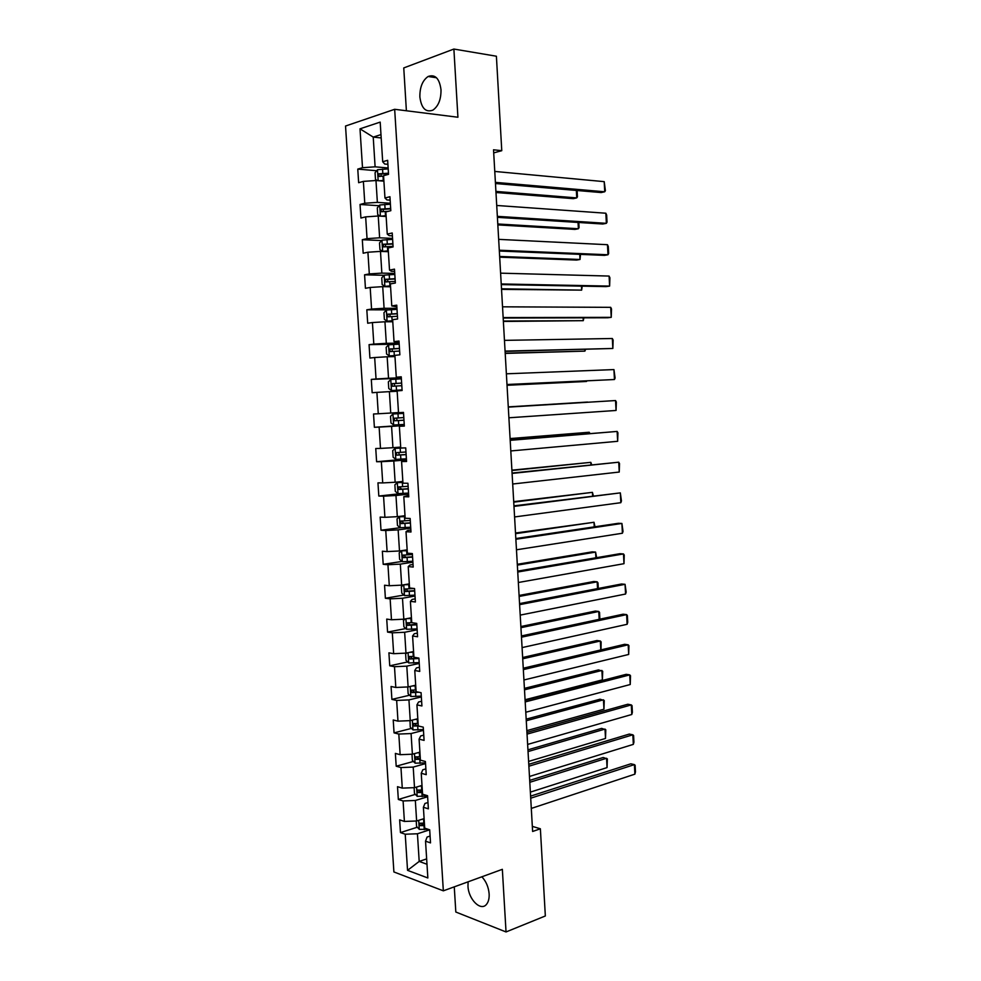 <?xml version="1.0" encoding="UTF-8"?>
<svg xmlns="http://www.w3.org/2000/svg" width="981" height="981" viewBox="0 0 981 981"><rect width="100%" height="100%" fill="white"/><g stroke="black" fill="none" stroke-linecap="round" stroke-linejoin="round"><path stroke-width="1.47" d="M468.109 881.809L467.974 886.076C468.366 899.295 480.813 911.754 486.515 904.323C488.477 901.931 489.36 898.449 489.139 893.887C488.513 886.971 486.086 881.281 481.855 876.793M441.009 89.737C439.451 78.431 435.147 74.016 428.108 76.493C422.492 80.442 419.745 87.272 419.868 97.009C421.425 108.339 425.766 112.717 432.903 110.13C438.409 106.206 441.107 99.4 441.009 89.737M454.264 886.861L455.822 912.023L506.037 931.95L545.338 915.972L540.372 828.786L532.327 826.37M345.533 126.034L393.896 871.95L443.338 890.834L394.669 109.296L345.533 126.034M394.669 109.296L457.919 117.242L453.884 49.05L403.755 67.934L406.392 110.767M430.083 836.057L427.078 837.038L425.533 841.171L430.512 842.887L429.69 829.803L424.712 828.148L423.387 807.277L428.378 808.835L427.557 795.714L422.566 794.218L421.241 773.273L426.232 774.671L425.411 761.501L420.42 760.152L419.095 739.134L424.086 740.385L423.252 727.154L418.262 725.977L416.937 704.873L421.916 705.964L421.082 692.696L416.103 691.666L414.767 670.489L419.745 671.421L418.912 658.104L413.933 657.233L412.584 635.982L417.575 636.755L416.729 623.389L411.75 622.677L410.401 601.353L415.392 601.966L414.546 588.551L409.567 587.999L408.219 566.589L413.197 567.043L412.351 553.578L407.373 553.186L406.011 531.702L410.99 531.996L410.144 518.483L405.165 518.25L403.804 496.693L408.783 496.827L407.937 483.265L402.958 483.192L401.585 461.548L406.563 461.511L405.717 447.9L400.739 447.998L399.365 426.281L404.344 426.085L403.485 412.412L398.507 412.682L397.133 390.879L402.112 390.512L401.241 376.802L396.275 377.231L394.889 355.355L399.868 354.815L398.997 341.045L394.031 341.646L392.645 319.696L397.612 318.984L396.753 305.165L391.775 305.937L390.389 283.901L395.355 283.019L394.485 269.15L389.518 270.094L388.12 247.972L393.087 246.918L392.216 233L387.25 234.116L385.852 211.908L390.818 210.694L389.935 196.715L384.969 198.003L383.559 175.722L388.537 174.324L387.654 160.295L382.688 161.767L380.187 122.11L360.002 128.83L373.221 137.095L375.11 166.819L388.133 167.984M425.533 841.171L427.851 877.97L407.544 870.343L405.227 834.218L400.469 832.587L417.317 827.216M360.002 128.83L362.504 167.702L357.771 169.1L358.641 182.711L363.375 181.387L364.773 203.239L360.039 204.465L360.922 218.04L365.655 216.875L367.041 238.641L362.308 239.707L363.178 253.221L367.912 252.227L369.31 273.92L364.576 274.815L365.435 288.291L370.18 287.458L371.566 309.064L366.82 309.8L367.691 323.227L372.424 322.553L373.81 344.086L369.064 344.662L369.923 358.04L374.668 357.525L376.042 378.985L371.296 379.402L372.155 392.719L376.9 392.375L378.274 413.761L373.528 414.007L374.386 427.287L379.132 427.091L380.493 448.403L375.748 448.501L376.606 461.732L381.351 461.695L382.713 482.922L377.955 482.86L378.813 496.043L383.559 496.165L384.908 517.318L380.162 517.097L381.008 530.231L385.754 530.513L387.115 551.592L382.357 551.224L383.203 564.308L387.949 564.737L389.298 585.743L384.552 585.216L385.386 598.263L390.144 598.851L391.48 619.771L386.722 619.097L387.569 632.095L392.314 632.831L393.651 653.689L388.905 652.856L389.739 665.805L394.485 666.7L395.821 687.473L391.063 686.492L391.897 699.392L396.655 700.434L397.979 721.145L393.222 720.005L394.055 732.868L398.813 734.058L400.138 754.696L395.368 753.408L396.201 766.222L400.959 767.559L402.271 788.123L397.513 786.688L398.335 799.466L403.093 800.95L404.405 821.44L399.647 819.858L400.469 832.587M493.701 152.889L501.769 150.682L493.529 149.786L532.622 831.471L540.372 828.786M423.387 807.277L424.957 803.451L427.986 802.532M424.111 818.632L416.631 820.987L415.331 800.484L427.618 796.78M404.405 821.44L416.631 820.987M403.093 800.95L415.331 800.484M421.241 773.273L422.836 769.754L425.877 768.896M422.014 785.45L414.509 787.657L413.209 767.081L425.546 763.61M402.271 788.123L414.509 787.657M400.959 767.559L413.209 767.081M419.095 739.134L420.702 735.934L423.755 735.137M419.917 752.145L412.388 754.205L411.076 733.555L423.449 730.342M400.138 754.696L412.388 754.205M398.813 734.058L411.076 733.555M416.937 704.873L418.568 701.991L421.622 701.256M417.808 718.73L410.254 720.63L408.942 699.907L421.352 696.951M397.979 721.145L410.254 720.63M396.655 700.434L408.942 699.907M414.767 670.489L416.422 667.926L419.488 667.252M415.686 685.192L408.121 686.933L406.796 666.148L419.243 663.438M395.821 687.473L408.121 686.933M394.485 666.7L406.796 666.148M412.584 635.982L414.276 633.738L417.342 633.125M413.565 651.543L405.975 653.125L404.65 632.267L417.133 629.814M393.651 653.689L405.975 653.125M392.314 632.831L404.65 632.267M410.401 601.353L412.118 599.428L415.196 598.876M411.444 617.76L403.816 619.195L402.492 598.251L415.012 596.068M391.48 619.771L403.816 619.195M390.144 598.851L402.492 598.251M408.219 566.589L409.948 564.995L413.038 564.504M409.298 583.867L401.658 585.142L400.322 564.124L412.891 562.199M389.298 585.743L401.658 585.142M387.949 564.737L400.322 564.124M406.011 531.702L407.765 530.427L410.867 530.022M407.152 549.851L399.488 550.966L398.151 529.875L410.757 528.207M387.115 551.592L399.488 550.966M385.754 530.513L398.151 529.875M403.804 496.693L408.697 495.393M405.006 515.712L397.317 516.668L395.968 495.503L408.611 494.093M384.908 517.318L397.317 516.668M383.559 496.165L395.968 495.503M401.585 461.548L406.514 460.653M402.848 481.463L395.135 482.247L393.786 461.009L406.465 459.868M382.713 482.922L395.135 482.247M381.351 461.695L393.786 461.009M399.365 426.281L404.319 425.791M400.677 447.078L392.94 447.704L391.578 426.392L404.307 425.509M380.493 448.403L392.94 447.704M379.132 427.091L391.578 426.392M398.494 412.572L390.732 413.038L389.383 391.64L397.158 391.272M378.274 413.761L390.732 413.038M376.9 392.375L389.383 391.64M396.275 377.231L401.278 377.293M401.303 377.746L388.525 378.249L387.164 356.777L394.963 356.569M376.042 378.985L388.525 378.249M374.668 357.525L387.164 356.777M394.031 341.646L399.071 342.124M399.132 343.105L386.318 343.325L384.944 321.78L392.768 321.743M373.81 344.086L386.318 343.325M372.424 322.553L384.944 321.78M391.775 305.937L396.851 306.82M396.949 308.328L384.086 308.279L382.713 286.648L390.573 286.783M371.566 309.064L384.086 308.279M370.18 287.458L382.713 286.648M389.518 270.094L391.456 271.308L394.632 271.394M394.754 273.429L381.854 273.11L380.481 251.406L388.353 251.7M369.31 273.92L381.854 273.11M367.912 252.227L380.481 251.406M387.25 234.116L389.212 235.673L392.4 235.832M392.559 238.408L379.622 237.807L378.237 216.016L386.134 216.494M367.041 238.641L379.622 237.807M365.655 216.875L378.237 216.016M384.969 198.003L386.955 199.916L390.156 200.136M390.352 203.263L377.366 202.38L375.981 180.516L383.902 181.154M364.773 203.239L377.366 202.38M363.375 181.387L375.981 180.516M382.688 161.767L384.699 164.023L387.9 164.317M381.18 137.941L373.221 137.095L380.971 134.605M362.504 167.702L375.11 166.819M453.884 49.05L496.398 56.224L501.769 150.682M506.037 931.95L502.346 869.325L443.338 890.834M426.649 858.89L419.194 861.428L426.98 864.261M429.703 829.816L417.44 833.776L419.194 861.428L407.544 870.343M405.227 834.218L417.44 833.776M357.771 169.1L376.692 170.743M360.039 204.465L379.144 205.728M362.308 239.707L381.609 240.566M364.576 274.815L384.098 275.281M366.82 309.8L388.035 309.861M369.064 344.662L399.193 344.11M371.296 379.402L401.339 378.212M374.386 427.287L404.295 425.239M376.606 461.732L406.416 459.059M378.813 496.043L401.474 493.541M381.008 530.231L400.199 527.717M383.203 564.308L402.038 561.439M385.386 598.263L403.914 595.05M387.569 632.095L405.791 628.551M389.739 665.805L407.691 661.942M391.897 699.392L409.592 695.222M394.055 732.868L411.517 728.38M396.201 766.222L413.442 761.44M398.335 799.466L415.38 794.377M494.767 171.442L604.21 181.644L604.725 191.773L601.157 192.558L495.454 183.533M495.393 182.368L604.725 191.773L605.4 190.645L604.21 181.644M379.377 180.786L383.865 180.394M381.965 180.995L383.89 180.896M495.969 192.509L573.321 198.653L576.742 197.904L495.908 191.418M377.55 180.639L375.49 179.498L375.061 172.73L377.538 169.713L388.194 168.891M388.464 173.208L378.801 173.821L379.193 176.47L383.583 176.09M380.714 176.261L381.327 174.042L388.488 173.711M577.122 190.51L577.453 196.789L576.742 197.904L576.337 190.437M496.717 205.47L605.841 213.22L606.368 223.325L602.8 224.011L497.404 217.341M497.342 216.347L606.368 223.325L607.031 222.135L606.663 215.072L605.841 213.22M498.667 239.364L607.472 244.698L607.987 254.766L604.431 255.367L499.329 251.026M499.28 250.216L607.987 254.766L608.649 253.515L608.294 246.476L607.472 244.698M380.873 216.176L386.085 215.685M383.264 216.323L386.109 216.102M497.833 224.907L574.964 229.407L578.385 228.745L497.784 223.987M380.285 216.139L377.722 214.655L377.293 207.898L379.77 204.98L390.413 204.195M390.671 208.487L380.996 209.125L381.425 211.749L388.366 211.295M383.007 211.553L383.51 209.284L390.708 208.928M578.815 222.491L579.084 227.567L578.385 228.745L578.042 222.442M392.621 239.376L382.001 240.137L379.524 242.945L379.954 249.677L382.713 251.369L388.304 250.829M382.713 251.369L388.317 251.173M499.685 257.194L576.607 260.063L580.016 259.487L499.636 256.446M392.89 243.656L383.191 244.294L383.645 246.905L393.05 246.354M385.288 246.721L385.692 244.404L392.903 244.011M580.519 254.373L580.016 259.487L579.746 254.337M500.604 273.159L609.091 276.066L609.618 286.096L606.05 286.611L501.254 284.588M501.217 283.963L609.618 286.096L609.912 277.782L609.091 276.066M502.53 306.82L610.709 307.335L611.237 317.341L607.668 317.77L503.167 318.04M503.143 317.586L611.237 317.341L611.519 308.978L610.709 307.335M504.455 340.37L612.328 338.506L612.843 348.476L505.08 351.37M505.068 351.1L612.843 348.476L613.137 340.076L612.328 338.506M394.816 274.435L384.221 275.146L381.744 277.868L382.161 284.576L384.932 286.354L390.512 285.863M384.932 286.354L390.524 286.121M501.524 289.37L581.647 290.131L501.499 288.794M395.085 278.69L385.386 279.34L385.864 281.927L395.257 281.375M387.581 281.755L387.863 279.389L395.098 278.972M582.199 286.158L581.647 290.131L581.439 286.133M397.011 309.358L386.428 310.045L383.951 312.669L384.368 319.352L387.139 321.204L392.707 320.762M387.139 321.204L392.719 320.959M503.363 321.449L583.278 320.677L503.351 321.045M397.28 313.601L387.556 314.251L388.071 316.826L397.452 316.274M389.898 316.667L390.021 314.251L397.293 313.797M583.891 317.832L583.278 320.677L583.119 317.832M399.193 344.159L388.635 344.822L386.146 347.348L386.575 353.994L389.334 355.931L394.902 355.539M389.334 355.931L394.914 355.649M505.203 353.418L584.897 351.124L505.19 353.172M399.463 348.378L389.739 349.04L390.279 351.59L399.635 351.051M392.241 351.456L392.179 348.991L399.475 348.513M585.571 349.395L584.897 351.124L584.799 349.42M401.376 378.825L390.83 379.463L388.341 381.891L388.77 388.525L391.529 390.536L402.075 389.911M391.529 390.536L402.075 389.96M507.03 385.288L586.515 381.474L507.03 385.202M401.634 383.044L391.897 383.706L392.474 386.244L401.805 385.705M394.644 386.109L394.337 383.608L401.646 383.093M393.013 413.982L403.547 413.381L393.013 413.982L390.524 416.324L390.953 422.934L393.712 425.018L404.233 424.43M508.268 406.907L587.607 402.051L508.268 406.882M403.804 417.575L394.055 418.249L394.656 420.763L403.976 420.236M403.976 420.199L397.207 420.604L396.483 418.102L394.055 418.249M401.339 447.986L395.196 448.378L392.707 450.622L393.123 457.207L395.895 459.378L406.392 458.814M395.196 448.378L403.399 447.949M510.095 438.752L589.213 432.241L510.083 438.568M405.975 451.996L396.214 452.67L396.827 455.172L406.134 454.632M406.134 454.534L399.377 454.951L398.617 452.462L396.214 452.67M589.287 433.553L589.213 432.241L589.998 433.492M402.897 482.272L397.366 482.652L394.877 484.81L395.294 491.371L398.053 493.615L408.55 493.075M397.366 482.652L402.909 482.431M511.923 470.5L590.82 462.345L511.898 470.157M408.121 486.282L398.36 486.968L398.997 489.445L408.292 488.918M408.28 488.734L401.536 489.176L400.223 487.655M590.942 464.761L590.82 462.345L591.702 464.687M405.043 516.398L399.525 516.803L397.035 518.875L397.452 525.411L400.223 527.729L410.696 527.226M399.525 516.803L405.067 516.631M513.737 502.149L592.414 492.352L513.701 501.634M410.266 520.445L400.506 521.132L401.155 523.609L410.438 523.069M410.414 522.824L403.694 523.278L402.382 521.843M592.598 495.871L592.414 492.352L593.358 495.785M407.189 550.402L401.683 550.844L399.193 552.806L399.61 559.329L402.369 561.721L412.829 561.242M401.683 550.844L407.213 550.709M515.54 533.676L594.008 522.272L515.503 533.014M412.412 554.498L402.639 555.185L403.314 557.637L412.572 557.11M412.547 556.791L405.84 557.257L404.528 555.896M594.253 526.883L594.008 522.272L595.001 526.772M403.78 584.786L401.339 586.626L401.756 593.125L404.515 595.602L414.963 595.148M406.22 584.382L409.335 584.296M403.939 584.762L409.347 584.664M517.343 565.117L595.59 552.095L592.193 551.862L517.294 564.296M413.847 588.477L404.761 589.115L405.46 591.555L414.705 591.028M414.681 590.636L407.973 591.126L406.674 589.826M595.896 557.797L595.59 552.095L596.644 557.674M405.509 618.876L403.485 620.335L403.89 626.798L406.588 629.287L417.084 628.931M409.261 618.177L411.456 618.055M406.857 618.631L411.48 618.508M519.145 596.448L597.171 581.819L593.775 581.512L519.084 595.467M411.75 622.616L406.882 622.923L407.606 625.351L416.827 624.823M416.79 624.357L410.107 624.86L408.807 623.634M597.539 588.612L597.171 581.819L597.981 582.824L598.287 588.465M407.115 652.892L405.619 653.91L406.024 660.36L408.783 662.984L419.194 662.592M412.314 651.801L413.577 651.703M409.653 652.353L413.614 652.218M520.936 627.681L598.753 611.457L595.344 611.065L520.862 626.54M413.872 656.326L408.991 656.608L409.727 659.024L418.936 658.496M418.36 658.018L412.228 658.484L410.941 657.319M599.17 619.318L598.753 611.457L599.55 612.389L599.857 619.17M408.587 686.835L407.74 687.374L408.145 693.8L410.916 696.498L421.303 696.142M412.339 685.964L415.736 685.817M522.714 658.803L600.323 640.998L596.926 640.532L522.64 657.515M415.993 689.901L411.1 690.183L411.861 692.586L418.899 692.243M416.839 691.813L414.35 691.997L413.075 690.869M600.801 649.937L600.323 640.998L601.12 641.868L601.01 649.888M409.997 720.643L410.266 727.129L413.026 729.901L423.4 729.557M524.492 689.827L601.893 670.452L602.395 679.87L525.068 699.747M414.951 719.453L417.845 719.306M602.395 679.87L602.69 671.262L598.496 669.913L524.418 688.38M418.102 723.365L413.209 723.622L413.97 726.014L418.262 725.94M418.225 725.266L416.459 725.388L415.196 724.309M411.983 754.217L412.363 760.336L415.135 763.181L425.496 762.875M526.27 720.753L603.45 699.809L603.953 709.202L526.834 730.637M417.489 752.807L419.942 752.66M603.953 709.202L604.247 700.557L600.053 699.195L526.172 719.159M420.199 756.719L415.294 756.964L416.079 759.343L420.359 759.282M420.322 758.534L418.556 758.656L417.317 757.626M414.105 787.669L414.473 793.433L417.232 796.339L427.581 796.057M528.036 751.569L605.007 729.079L605.51 738.448L528.6 761.428M419.966 786.051L422.038 785.904M605.51 738.448L605.792 729.766L601.611 728.38L527.937 749.827M422.296 789.95L417.391 790.171L418.176 792.538L422.455 792.501M422.406 791.692L419.427 790.833M416.226 820.999L416.569 826.407L419.328 829.386L428.145 829.288M529.801 782.298L606.565 758.264L607.055 767.596L530.365 792.121M422.394 819.172L424.135 819.037M607.055 767.596L607.349 758.889L603.168 757.491L529.691 780.398M424.381 823.059L419.463 823.267L420.273 825.634L424.54 825.61M424.491 824.727L421.536 823.917M506.368 373.81L613.934 369.579L614.449 379.524L506.993 384.589M506.981 384.503L614.449 379.524L615.099 378.028L613.934 369.579M508.281 407.127L615.541 400.555L508.281 407.103M508.894 417.783L616.056 410.463L615.541 400.555L616.338 401.989L616.056 410.463M510.181 440.334L617.135 431.432L510.169 440.138M510.794 450.953L617.65 441.303L617.135 431.432L617.932 432.793L617.65 441.303M512.082 473.431L618.729 462.198L512.057 473.05M512.695 484.013L619.244 472.045L618.729 462.198L619.514 463.498L619.244 472.045M513.97 506.404L620.323 492.879L513.946 505.853M514.584 516.95L620.826 502.689L620.323 492.879L621.451 500.948L620.826 502.689M515.859 539.268L621.905 523.449L618.349 523.302L515.822 538.544M516.46 549.789L622.408 533.235L621.905 523.449L623.033 531.444L622.408 533.235M517.735 572.021L623.475 553.934L619.931 553.701L517.686 571.126M518.336 582.506L623.99 563.683L623.475 553.934L624.247 555.025L623.99 563.683M519.611 604.664L625.056 584.32L621.5 584.002L519.55 603.597M520.212 615.112L625.559 594.032L625.056 584.32L626.172 592.132L625.559 594.032M521.475 637.196L626.626 614.609L623.07 614.204L521.402 635.958M522.076 647.595L627.117 624.296L626.626 614.609L627.386 615.565L627.73 622.322L627.117 624.296M523.339 669.618L628.183 644.799L624.639 644.309L523.253 668.22M523.928 679.98L628.686 654.45L628.183 644.799L628.944 645.682L628.686 654.45M525.191 701.93L629.741 674.891L626.197 674.327L525.105 700.36M525.779 712.255L630.243 684.517L629.741 674.891L630.501 675.713L630.243 684.517M527.03 734.119L631.298 704.898L627.754 704.248L526.932 732.39M527.631 744.42L631.789 714.487L631.298 704.898L632.046 705.646L632.389 712.353L631.789 714.487M528.882 766.21L632.843 734.806L629.299 734.07L528.771 764.322M529.47 776.474L633.334 744.371L632.843 734.806L633.591 735.492L633.934 742.176L633.334 744.371M530.709 798.203L634.388 764.616L630.844 763.807L530.586 796.143M531.297 808.43L634.879 774.156L634.388 764.616L635.124 765.241L635.467 771.9L634.879 774.156M377.477 169.787L378.163 180.688M383.007 176.114L383.277 180.418M382.565 169.075L382.835 173.392M381.634 173.98L379.022 173.747M379.708 205.054L380.407 216.151M385.239 211.406L385.508 215.697M384.797 204.404L385.067 208.695M383.853 209.211L381.253 209.039M381.94 240.198L382.639 251.332M387.446 246.587L387.716 250.854M387.017 239.609L387.287 243.877M386.073 244.306L383.473 244.195M384.16 275.22L384.859 286.305M389.665 281.633L389.935 285.888M389.224 274.68L389.494 278.935M388.28 279.291L385.692 279.229M386.367 310.106L387.066 321.155M391.86 316.544L392.13 320.787M391.431 309.616L391.701 313.871M390.487 314.141L387.9 314.141M388.574 344.883L389.261 355.882M394.055 351.345L394.325 355.576M393.626 344.441L393.896 348.672M392.682 348.868L390.107 348.929M390.769 379.524L391.456 390.487M396.25 386.011L396.52 390.23M395.809 379.132L396.079 383.35M394.865 383.473L392.302 383.583M392.952 414.043L393.639 424.969M398.433 420.555L398.691 424.761M397.992 413.7L398.261 417.906M397.207 420.604L394.656 420.763M395.135 448.44L395.821 459.329M400.604 454.976L400.861 459.169M400.174 448.145L400.432 452.339M399.377 454.951L396.827 455.172M397.305 482.713L397.992 493.553M402.762 489.274L403.032 493.443M402.333 482.468L402.602 486.65M401.536 489.176L398.997 489.445M399.463 516.864L400.15 527.668M404.92 523.462L405.178 527.606M404.491 516.668L404.748 520.825M403.694 523.278L401.155 523.609M401.621 550.893L402.308 561.659M407.066 557.515L407.336 561.647M406.637 550.758L406.907 554.89M405.84 557.257L403.314 557.637M403.767 584.799L404.454 595.528M409.212 591.445L409.469 595.577M408.783 584.713L409.04 588.845M407.973 591.126L405.46 591.555M405.926 618.803L406.588 629.287M411.346 625.265L411.603 629.373M410.916 618.545L411.174 622.665M410.107 624.86L407.606 625.351M408.071 652.684L408.721 662.923M413.467 658.962L413.724 663.058M413.05 652.267L413.308 656.375M412.228 658.484L409.727 659.024M410.205 686.455L410.843 696.436M415.588 692.537L415.846 696.62M415.171 685.866L415.429 689.95M414.35 691.997L411.861 692.586M412.339 720.103L412.952 729.827M417.698 725.989L417.955 730.06M417.281 719.355L417.538 723.426M416.459 725.388L413.97 726.014M414.46 753.641L415.061 763.108M419.807 759.331L420.052 763.39M419.39 752.721L419.635 756.768M418.556 758.656L416.079 759.343M416.582 787.044L417.17 796.265M421.891 792.55L422.149 796.597M421.487 785.965L421.732 789.999M420.653 791.814L418.176 792.538M418.691 820.337L419.255 829.313M423.988 825.659L424.246 829.681M423.571 819.098L423.829 823.12M422.737 824.849L420.273 825.634M436.496 77.744L428.108 76.493M381.327 174.042L378.801 173.821M383.51 209.284L380.996 209.125M385.692 244.392L383.191 244.294M387.863 279.389L385.386 279.34M390.021 314.251L387.556 314.251M392.179 348.991L389.739 349.04M394.337 383.608L391.897 383.706M400.138 486.772L398.36 486.968M401.805 520.972L400.506 521.132M403.706 555.025L402.639 555.185M405.693 588.956L404.761 589.115M407.716 622.763L406.882 622.923M409.764 656.448L408.991 656.608M411.824 690.011L411.1 690.183M413.884 723.451L413.209 723.622M415.944 756.78L415.294 756.964M418.004 789.987L417.391 790.171"/></g></svg>
